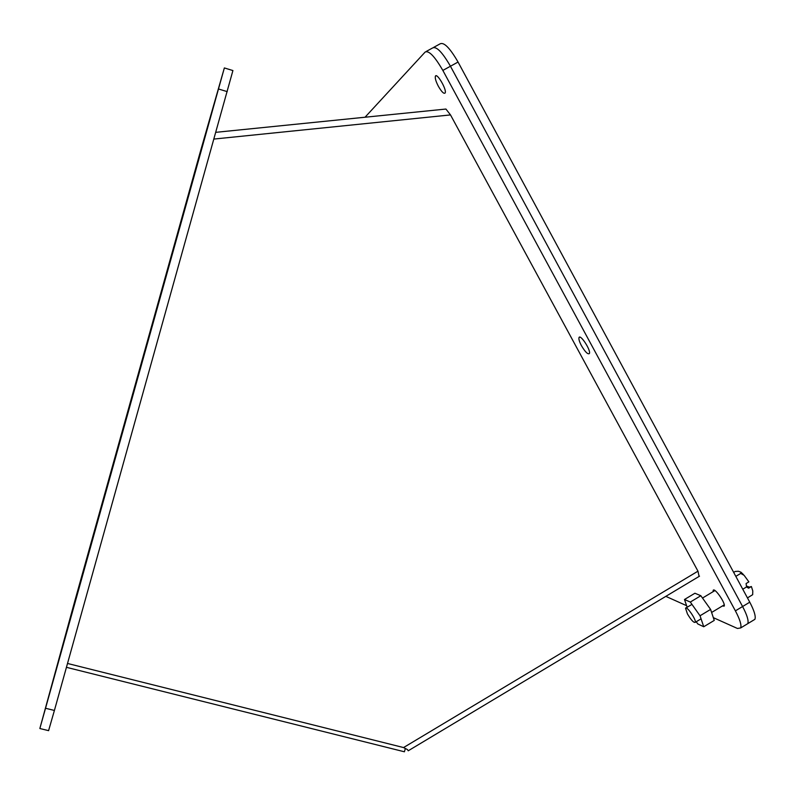 <?xml version="1.0" encoding="UTF-8"?>
<svg xmlns="http://www.w3.org/2000/svg" width="795" height="795" viewBox="0 0 795 795"><rect width="100%" height="100%" fill="white"/><g stroke="black" fill="none" stroke-linecap="round" stroke-linejoin="round"><path stroke-width="1.19" d="M433.663 47.382L440.132 43.824C443.978 41.956 449.95 48.038 458.049 62.05L749.764 602.183C754.246 610.719 755.966 616.433 754.902 619.325L753.243 620.329M458.049 62.05L450.447 66.233C442.348 52.212 436.415 46.11 432.639 47.939C436.415 46.11 442.348 52.212 450.447 66.233L742.59 606.525C747.081 615.052 748.811 620.756 747.797 623.628C748.811 620.756 747.081 615.052 742.59 606.525L735.395 610.858L442.845 70.427C434.736 56.385 428.843 50.264 425.146 52.053L365.084 117.173M438.393 86.327C435.889 81.487 434.885 78.109 435.392 76.211C436.833 72.266 447.078 89.885 445.14 92.975C443.878 94.118 441.632 91.902 438.393 86.327M665.822 596.359L686.612 605.681M713.334 617.655L737.452 628.467L740.682 627.931C741.656 625.089 739.897 619.394 735.395 610.858M713.105 591.669L713.165 590.407C714.308 586.909 725.885 603.415 724.175 606.138L722.367 605.989M581.443 345.666C579.376 341.731 578.571 339.028 579.018 337.577C580.34 333.781 591.222 350.565 589.363 353.556C587.813 354.59 585.17 351.956 581.443 345.666M442.845 70.427L450.447 66.233L742.59 606.525L749.764 602.183M746.167 624.612L754.902 619.325M699.083 576.425L697.97 571.178L450.507 114.917L445.925 109.044L215.862 132.328M405.311 748.582L404.426 751.782L66.452 667.323M67.535 663.467L403.542 747.558L407.457 749.576L408.223 750.788L699.53 576.156M52.768 682.17L47.372 701.518L52.768 682.17M136.551 380.01L132.735 393.654L136.551 380.01M135.011 387.791L129.674 406.921L135.011 387.791M195.431 169.255L191.595 182.969L195.431 169.255M45.534 708.266L224.359 67.943L200.092 152.551L74.929 600.553L39.959 728.101L45.534 708.266L54.408 710.452L232.915 70.556L224.369 67.943M189.468 190.651L205.627 134.822L58.174 662.682L188.504 194.089L189.468 190.651L189.985 190.81L189.468 190.651M77.503 591.44L73.637 605.273L77.503 591.41M217.035 94.118L211.699 113.188L217.035 94.108M65.17 636.497L60.668 652.625L65.17 636.497M206.442 130.738L201.98 146.697L206.442 130.728M48.584 730.655L54.408 710.452M687.158 607.271L684.485 599.5L690.308 602.054L700.027 615.777L703.744 626.748L697.781 623.936L696.231 621.74M700.027 615.777L710.601 609.407L714.248 620.418L703.744 626.748M690.308 602.054L700.842 595.723L710.601 609.407M684.485 599.5L694.909 593.239L700.842 595.723M687.427 613.909L685.548 608.235C686.403 605.224 696.599 620.02 695.257 622.326C693.757 622.912 691.153 620.11 687.427 613.909M735.822 576.365L740.721 573.424L744.1 575.312L748.88 581.87L746.088 583.55L746.535 586.958L748.602 588.201L751.384 586.511L749.447 587.137L746.416 586.004M746.535 586.958L742.769 589.224M747.459 597.91L752.676 594.68L752.795 590.973L751.394 586.531M733.666 572.37L735.176 571.466L738.366 571.247L740.92 572.191L740.721 573.424M432.639 47.939L426.14 51.506M213.984 139.055L450.507 114.917M403.542 747.558L697.97 571.178M218.516 88.99L227.231 91.634M189.031 194.248L188.504 194.089M81.001 581.006L80.474 580.867M79.997 584.563L79.48 584.434M436.167 75.783L435.392 76.211M740.682 627.931L747.797 623.628M713.761 590.049L713.165 590.407M579.744 337.159L579.018 337.577M39.849 728.518L48.644 730.665M695.257 622.326L701.061 618.828M711.614 612.468L724.235 604.866M686.035 607.946L691.958 604.379M702.502 598.049L714.963 590.556M741.228 572.45L743.365 574.507"/></g></svg>

